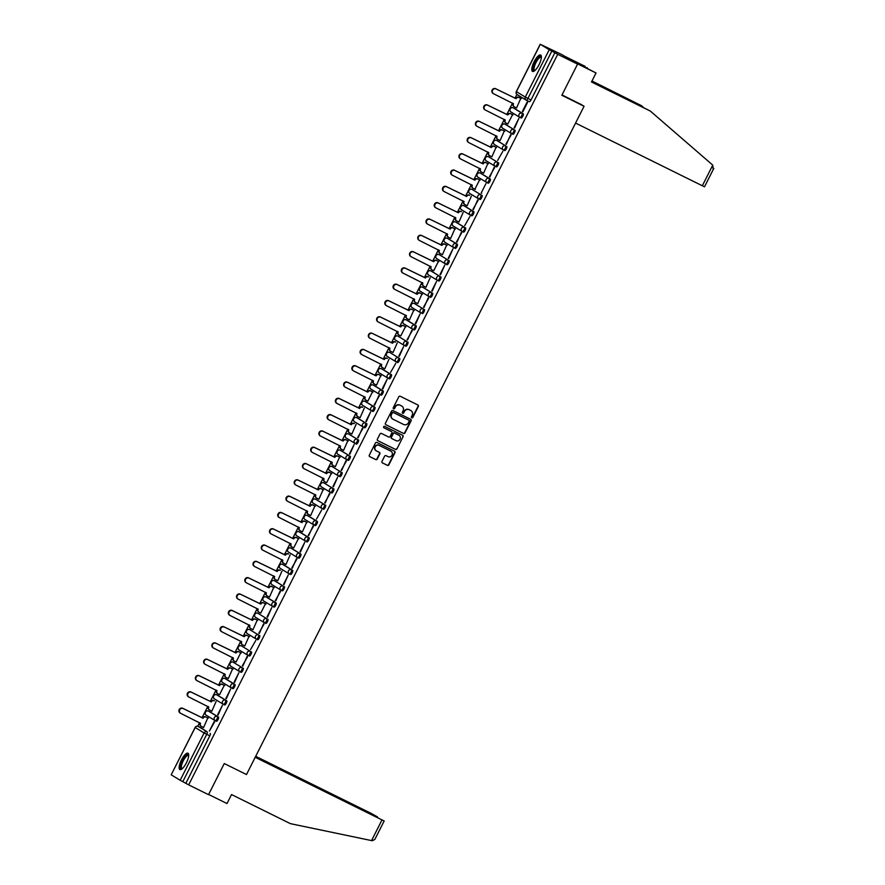 <?xml version="1.0" encoding="UTF-8"?>
<svg xmlns="http://www.w3.org/2000/svg" width="885" height="885" viewBox="0 0 885 885"><rect width="100%" height="100%" fill="white"/><g stroke="black" fill="none" stroke-linecap="round" stroke-linejoin="round"><path stroke-width="1.33" d="M411.791 417.775A0.808 0.763 121.3 0 0 412.841 417.399L418.339 406.492A1.151 1.095 121.3 0 0 417.886 404.987L400.263 396.27A1.151 1.095 121.3 0 0 398.77 396.812L393.261 407.719A0.808 0.763 121.3 0 0 393.582 408.77A0.808 0.763 121.3 0 0 394.633 408.394L395.341 406.978A3.684 3.496 121.3 0 1 400.131 405.253L401.602 405.972A3.684 3.496 121.3 0 1 403.073 410.806L402.365 412.222A0.808 0.763 121.3 0 0 402.686 413.273A0.808 0.763 121.3 0 0 403.737 412.897L404.445 411.481A3.684 3.496 121.3 0 1 409.235 409.755L410.706 410.474A3.684 3.496 121.3 0 1 412.178 415.308L411.47 416.713A0.808 0.763 121.3 0 0 411.791 417.775M411.591 417.631A0.808 0.763 121.3 0 0 412.521 417.2L418.03 406.303A1.151 1.095 121.3 0 0 417.786 404.932M393.382 408.627A0.808 0.763 121.3 0 0 394.312 408.206L395.341 406.978M402.487 413.129A0.808 0.763 121.3 0 0 403.416 412.709L404.445 411.481M215.309 720.722L216.371 721.242A2.345 0.73 -63.7 0 0 216.382 721.253A2.345 0.73 -63.7 0 0 218.064 719.505A2.345 0.73 -63.7 0 0 218.473 717.06L209.579 711.662A2.345 0.73 -63.7 0 0 209.568 711.651A2.345 0.73 -63.7 0 0 209.546 711.64M216.681 694.791A2.345 0.73 116.3 0 1 216.703 694.802A2.345 0.73 116.3 0 1 216.714 694.813L225.62 700.212A2.345 0.73 116.3 0 1 225.199 702.657A2.345 0.73 116.3 0 1 223.518 704.405L224.602 704.936A2.345 0.73 -63.7 0 0 224.624 704.947A2.345 0.73 -63.7 0 0 226.306 703.199A2.345 0.73 -63.7 0 0 226.715 700.754L217.821 695.356A2.345 0.73 -63.7 0 0 217.798 695.344A2.345 0.73 -63.7 0 0 217.776 695.333M226.051 679.049L224.956 678.507A2.345 0.73 116.3 0 1 224.956 678.507L233.85 683.906A2.345 0.73 116.3 0 1 233.441 686.351A2.345 0.73 116.3 0 1 231.759 688.099L232.832 688.63A2.345 0.73 -63.7 0 0 232.855 688.641A2.345 0.73 -63.7 0 0 234.536 686.893A2.345 0.73 -63.7 0 0 234.945 684.448L226.051 679.049A2.345 0.73 -63.7 0 0 226.04 679.038A2.345 0.73 -63.7 0 0 226.018 679.038M234.293 662.743A2.345 0.73 -63.7 0 0 234.271 662.732A2.345 0.73 -63.7 0 0 234.248 662.732L233.175 662.19A2.345 0.73 116.3 0 1 233.186 662.201L242.092 667.6A2.345 0.73 116.3 0 1 241.671 670.045A2.345 0.73 116.3 0 1 239.99 671.792A2.345 0.73 116.3 0 1 239.979 671.781A2.345 2.224 -58.7 0 1 239.038 668.706A2.345 2.224 -58.7 0 1 242.092 667.6L233.186 662.201A2.345 2.224 121.3 0 0 230.144 663.308A2.345 2.224 -58.7 0 0 231.085 666.383M242.523 646.437A2.345 0.73 -63.7 0 0 242.512 646.437A2.345 0.73 -63.7 0 0 242.49 646.426L241.406 645.895A2.345 0.73 116.3 0 1 241.406 645.895A2.345 0.73 116.3 0 1 241.428 645.895L250.322 651.305A2.345 0.73 116.3 0 1 249.913 653.75A2.345 0.73 116.3 0 1 248.231 655.486A2.345 0.73 116.3 0 1 248.209 655.486A2.345 2.224 -58.7 0 1 247.269 652.4A2.345 2.224 -58.7 0 1 250.322 651.305L241.428 645.895A2.345 2.224 121.3 0 0 238.375 647.001A2.345 2.224 -58.7 0 0 239.315 650.077M250.765 630.142A2.345 0.73 -63.7 0 0 250.743 630.131A2.345 0.73 -63.7 0 0 250.72 630.12L249.647 629.589A2.345 0.73 116.3 0 1 249.647 629.589A2.345 0.73 116.3 0 1 249.659 629.6L258.564 634.999A2.345 0.73 116.3 0 1 258.143 637.443A2.345 0.73 116.3 0 1 256.462 639.191A2.345 0.73 116.3 0 1 256.451 639.18A2.345 2.224 -58.7 0 1 255.511 636.105A2.345 2.224 -58.7 0 1 258.564 634.999L249.659 629.6A2.345 2.224 121.3 0 0 246.616 630.695A2.345 2.224 -58.7 0 0 247.557 633.771M258.995 613.836A2.345 0.73 -63.7 0 0 258.984 613.825A2.345 0.73 -63.7 0 0 258.962 613.814L257.878 613.283A2.345 0.73 116.3 0 1 257.9 613.294L266.794 618.692A2.345 0.73 116.3 0 1 266.385 621.137A2.345 0.73 116.3 0 1 264.703 622.885A2.345 0.73 116.3 0 1 264.681 622.874A2.345 2.224 -58.7 0 1 263.741 619.799A2.345 2.224 -58.7 0 1 266.794 618.692L257.9 613.294A2.345 2.224 121.3 0 0 254.847 614.389A2.345 2.224 -58.7 0 0 255.787 617.476M272.956 606.59L274.018 607.11A2.345 0.73 -63.7 0 0 274.04 607.121A2.345 0.73 -63.7 0 0 275.722 605.373A2.345 0.73 -63.7 0 0 276.131 602.928L267.237 597.53A2.345 0.73 -63.7 0 0 267.215 597.519A2.345 0.73 -63.7 0 0 267.193 597.508M275.456 581.213L275.467 581.224A2.345 0.73 -63.7 0 0 275.456 581.213A2.345 0.73 -63.7 0 0 275.434 581.202L283.266 586.08A2.345 0.73 116.3 0 1 282.857 588.525A2.345 0.73 116.3 0 1 281.176 590.273A2.345 0.73 116.3 0 1 281.153 590.262A2.345 2.224 -58.7 0 1 280.213 587.186A2.345 2.224 -58.7 0 1 283.266 586.08L274.372 580.682A2.345 0.73 116.3 0 1 274.35 580.671A2.345 0.73 116.3 0 1 274.372 580.682A2.345 2.224 121.3 0 0 271.319 581.788A2.345 2.224 -58.7 0 0 272.259 584.863M289.428 573.978L290.49 574.498A2.345 0.73 -63.7 0 0 290.512 574.509A2.345 0.73 -63.7 0 0 292.194 572.761A2.345 0.73 -63.7 0 0 292.603 570.316L283.709 564.918A2.345 0.73 -63.7 0 0 283.687 564.907A2.345 0.73 -63.7 0 0 283.665 564.907M297.67 557.672L298.721 558.203A2.345 0.73 -63.7 0 0 298.743 558.203A2.345 0.73 -63.7 0 0 300.424 556.455A2.345 0.73 -63.7 0 0 300.834 554.021L291.939 548.611A2.345 0.73 -63.7 0 0 291.928 548.6A2.345 0.73 -63.7 0 0 291.906 548.6M299.041 531.752A2.345 0.73 116.3 0 1 299.064 531.763L307.98 537.173A2.345 0.73 116.3 0 1 307.56 539.618A2.345 0.73 116.3 0 1 305.878 541.355L306.962 541.897A2.345 0.73 -63.7 0 0 306.984 541.908A2.345 0.73 -63.7 0 0 308.666 540.16A2.345 0.73 -63.7 0 0 309.075 537.715L300.181 532.305A2.345 0.73 -63.7 0 0 300.159 532.305A2.345 0.73 -63.7 0 0 300.137 532.294M305.203 519.639A2.345 2.224 -58.7 0 1 304.263 516.563A2.345 2.224 121.3 0 1 307.316 515.468L307.316 515.468A2.345 0.73 116.3 0 1 307.316 515.468L316.21 520.867A2.345 0.73 116.3 0 1 315.801 523.312A2.345 0.73 116.3 0 1 314.12 525.059L315.193 525.59A2.345 0.73 -63.7 0 0 315.215 525.601A2.345 0.73 -63.7 0 0 316.896 523.854A2.345 0.73 -63.7 0 0 317.306 521.409L308.411 516.01A2.345 0.73 -63.7 0 0 308.4 515.999A2.345 0.73 -63.7 0 0 308.378 515.988M316.653 499.704A2.345 0.73 -63.7 0 0 316.631 499.693A2.345 0.73 -63.7 0 0 316.609 499.682L315.536 499.151A2.345 0.73 116.3 0 1 315.547 499.162L324.452 504.561A2.345 0.73 116.3 0 1 324.032 507.005A2.345 0.73 116.3 0 1 322.35 508.753A2.345 0.73 116.3 0 1 322.339 508.742A2.345 2.224 -58.7 0 1 321.399 505.667A2.345 2.224 -58.7 0 1 324.452 504.561L315.547 499.162A2.345 2.224 121.3 0 0 312.505 500.268A2.345 2.224 -58.7 0 0 313.445 503.344M324.883 483.398A2.345 0.73 -63.7 0 0 324.872 483.387A2.345 0.73 -63.7 0 0 324.85 483.376L323.766 482.845A2.345 0.73 116.3 0 1 323.788 482.856L332.683 488.255A2.345 0.73 116.3 0 1 332.273 490.699A2.345 0.73 116.3 0 1 330.592 492.447A2.345 0.73 116.3 0 1 330.57 492.436A2.345 2.224 -58.7 0 1 329.629 489.361A2.345 2.224 -58.7 0 1 332.683 488.255L323.788 482.856A2.345 2.224 121.3 0 0 320.735 483.962A2.345 2.224 -58.7 0 0 321.675 487.038M333.125 467.092A2.345 0.73 -63.7 0 0 333.103 467.081A2.345 0.73 -63.7 0 0 333.081 467.07L332.008 466.539A2.345 0.73 116.3 0 1 332.019 466.55L340.924 471.948A2.345 0.73 116.3 0 1 340.504 474.393A2.345 0.73 116.3 0 1 338.822 476.141A2.345 0.73 116.3 0 1 338.811 476.13A2.345 2.224 -58.7 0 1 337.871 473.055A2.345 2.224 -58.7 0 1 340.924 471.948L332.019 466.55A2.345 2.224 121.3 0 0 328.977 467.656A2.345 2.224 -58.7 0 0 329.917 470.731M341.333 450.775L340.238 450.233A2.345 0.73 116.3 0 1 340.238 450.233A2.345 0.73 116.3 0 1 340.26 450.244L341.356 450.786A2.345 0.73 -63.7 0 0 341.333 450.775A2.345 0.73 -63.7 0 0 341.322 450.775L349.155 455.642A2.345 0.73 116.3 0 1 348.745 458.087A2.345 0.73 116.3 0 1 347.064 459.835A2.345 0.73 116.3 0 1 347.042 459.824A2.345 2.224 -58.7 0 1 346.101 456.748A2.345 2.224 -58.7 0 1 349.155 455.642L340.26 450.244A2.345 2.224 121.3 0 0 337.207 451.35A2.345 2.224 -58.7 0 0 338.147 454.425M349.575 434.48L349.597 434.48A2.345 0.73 -63.7 0 0 349.575 434.48A2.345 0.73 -63.7 0 0 349.553 434.469L357.396 439.347A2.345 0.73 116.3 0 1 356.976 441.792A2.345 0.73 116.3 0 1 355.294 443.529A2.345 0.73 116.3 0 1 355.283 443.529A2.345 2.224 -58.7 0 1 354.343 440.442A2.345 2.224 -58.7 0 1 357.396 439.347L348.491 433.938A2.345 0.73 116.3 0 1 348.48 433.927A2.345 0.73 116.3 0 1 348.491 433.938A2.345 2.224 121.3 0 0 345.449 435.044A2.345 2.224 -58.7 0 0 346.389 438.119M357.805 418.174L357.828 418.185A2.345 0.73 -63.7 0 0 357.805 418.174A2.345 0.73 -63.7 0 0 357.794 418.162L365.627 423.041A2.345 0.73 116.3 0 1 365.217 425.486A2.345 0.73 116.3 0 1 363.536 427.234A2.345 0.73 116.3 0 1 363.514 427.223A2.345 2.224 -58.7 0 1 362.573 424.147A2.345 2.224 -58.7 0 1 365.627 423.041L356.732 417.631A2.345 0.73 116.3 0 1 356.71 417.631A2.345 0.73 116.3 0 1 356.732 417.631A2.345 2.224 121.3 0 0 353.679 418.738A2.345 2.224 -58.7 0 0 354.62 421.813M371.788 410.928L372.851 411.459A2.345 0.73 -63.7 0 0 372.862 411.47A2.345 0.73 -63.7 0 0 374.543 409.722A2.345 0.73 -63.7 0 0 374.963 407.277L366.069 401.878A2.345 0.73 -63.7 0 0 366.047 401.867A2.345 0.73 -63.7 0 0 366.025 401.856M380.019 394.633L381.081 395.152A2.345 0.73 -63.7 0 0 381.103 395.164A2.345 0.73 -63.7 0 0 382.785 393.416A2.345 0.73 -63.7 0 0 383.194 390.971L374.3 385.572A2.345 0.73 -63.7 0 0 374.278 385.561A2.345 0.73 -63.7 0 0 374.266 385.55M379.322 372.906A2.345 2.224 -58.7 0 1 378.393 369.83A2.345 2.224 121.3 0 1 381.435 368.724L381.435 368.724A2.345 0.73 116.3 0 1 381.435 368.724L390.34 374.123A2.345 0.73 116.3 0 1 389.92 376.567A2.345 0.73 116.3 0 1 388.238 378.315L389.323 378.846A2.345 0.73 -63.7 0 0 389.334 378.857A2.345 0.73 -63.7 0 0 391.015 377.11A2.345 0.73 -63.7 0 0 391.435 374.665L382.541 369.266A2.345 0.73 -63.7 0 0 382.519 369.255A2.345 0.73 -63.7 0 0 382.497 369.244M390.772 352.96A2.345 0.73 -63.7 0 0 390.75 352.949A2.345 0.73 -63.7 0 0 390.739 352.949L389.654 352.407A2.345 0.73 116.3 0 1 389.677 352.418L398.571 357.817A2.345 0.73 116.3 0 1 398.161 360.261A2.345 0.73 116.3 0 1 396.48 362.009A2.345 0.73 116.3 0 1 396.458 361.998A2.345 2.224 -58.7 0 1 395.518 358.923A2.345 2.224 -58.7 0 1 398.571 357.817L389.677 352.418A2.345 2.224 121.3 0 0 386.623 353.524A2.345 2.224 -58.7 0 0 387.564 356.6M399.013 336.654A2.345 0.73 -63.7 0 0 398.991 336.643A2.345 0.73 -63.7 0 0 398.969 336.643L397.896 336.101A2.345 0.73 116.3 0 1 397.907 336.112L406.812 341.522A2.345 0.73 116.3 0 1 406.392 343.955A2.345 0.73 116.3 0 1 404.71 345.703A2.345 0.73 116.3 0 1 404.699 345.692A2.345 2.224 -58.7 0 1 403.759 342.617A2.345 2.224 -58.7 0 1 406.812 341.522L397.907 336.112A2.345 2.224 121.3 0 0 394.865 337.218A2.345 2.224 -58.7 0 0 395.794 340.294M407.222 320.348L406.126 319.806A2.345 0.73 116.3 0 1 406.126 319.806A2.345 0.73 116.3 0 1 406.149 319.806L415.043 325.215A2.345 0.73 116.3 0 1 414.634 327.66A2.345 0.73 116.3 0 1 412.952 329.397L414.025 329.939A2.345 0.73 -63.7 0 0 414.047 329.939A2.345 0.73 -63.7 0 0 415.729 328.202A2.345 0.73 -63.7 0 0 416.138 325.757L407.244 320.348A2.345 0.73 -63.7 0 0 407.222 320.348A2.345 0.73 -63.7 0 0 407.211 320.337M415.485 304.053A2.345 0.73 -63.7 0 0 415.463 304.042A2.345 0.73 -63.7 0 0 415.441 304.031L414.368 303.5A2.345 0.73 116.3 0 1 414.368 303.5A2.345 0.73 116.3 0 1 414.379 303.511L423.284 308.909A2.345 0.73 116.3 0 1 422.864 311.354A2.345 0.73 116.3 0 1 421.183 313.102A2.345 0.73 116.3 0 1 421.172 313.091A2.345 2.224 -58.7 0 1 420.231 310.015A2.345 2.224 -58.7 0 1 423.284 308.909L414.379 303.511A2.345 2.224 121.3 0 0 411.337 304.606A2.345 2.224 -58.7 0 0 412.266 307.681M423.694 287.736L422.599 287.194A2.345 0.73 116.3 0 1 422.599 287.194A2.345 0.73 116.3 0 1 422.621 287.205L423.716 287.747A2.345 0.73 -63.7 0 0 423.694 287.736A2.345 0.73 -63.7 0 0 423.683 287.725L431.515 292.603A2.345 0.73 116.3 0 1 431.106 295.048A2.345 0.73 116.3 0 1 429.424 296.796A2.345 0.73 116.3 0 1 429.402 296.785A2.345 2.224 -58.7 0 1 428.462 293.709A2.345 2.224 -58.7 0 1 431.515 292.603L422.621 287.205A2.345 2.224 121.3 0 0 419.567 288.3A2.345 2.224 -58.7 0 0 420.508 291.386M431.935 271.43L430.84 270.887A2.345 0.73 116.3 0 1 430.84 270.887A2.345 0.73 116.3 0 1 430.851 270.898L431.957 271.441A2.345 0.73 -63.7 0 0 431.935 271.43A2.345 0.73 -63.7 0 0 431.913 271.418L439.756 276.297A2.345 0.73 116.3 0 1 439.336 278.742A2.345 0.73 116.3 0 1 437.655 280.49A2.345 0.73 116.3 0 1 437.644 280.479A2.345 2.224 -58.7 0 1 436.703 277.403A2.345 2.224 -58.7 0 1 439.756 276.297L430.851 270.898A2.345 2.224 121.3 0 0 427.809 272.005A2.345 2.224 -58.7 0 0 428.738 275.08M440.188 255.134A2.345 0.73 -63.7 0 0 440.166 255.123A2.345 0.73 -63.7 0 0 440.155 255.112L439.071 254.581A2.345 0.73 116.3 0 1 439.093 254.592L447.987 259.991A2.345 0.73 116.3 0 1 447.578 262.436A2.345 0.73 116.3 0 1 445.896 264.184A2.345 0.73 116.3 0 1 445.874 264.173A2.345 2.224 -58.7 0 1 444.934 261.097A2.345 2.224 -58.7 0 1 447.987 259.991L439.093 254.592A2.345 2.224 121.3 0 0 436.04 255.699A2.345 2.224 -58.7 0 0 436.98 258.774M454.149 247.888L455.211 248.408A2.345 0.73 -63.7 0 0 455.222 248.419A2.345 0.73 -63.7 0 0 456.903 246.672A2.345 0.73 -63.7 0 0 457.324 244.227L448.43 238.828A2.345 0.73 -63.7 0 0 448.407 238.817A2.345 0.73 -63.7 0 0 448.385 238.817M455.521 221.969A2.345 0.73 116.3 0 1 455.543 221.969L464.459 227.39A2.345 0.73 116.3 0 1 464.05 229.823A2.345 0.73 116.3 0 1 462.368 231.571L463.441 232.113A2.345 0.73 -63.7 0 0 463.463 232.113A2.345 0.73 -63.7 0 0 465.145 230.377A2.345 0.73 -63.7 0 0 465.554 227.932L456.66 222.522A2.345 0.73 -63.7 0 0 456.638 222.511A2.345 0.73 -63.7 0 0 456.627 222.511M463.762 205.663A2.345 0.73 116.3 0 1 463.784 205.674L472.701 211.084A2.345 0.73 116.3 0 1 472.28 213.528A2.345 0.73 116.3 0 1 470.599 215.276L471.683 215.807A2.345 0.73 -63.7 0 0 471.694 215.818A2.345 0.73 -63.7 0 0 473.375 214.07A2.345 0.73 -63.7 0 0 473.796 211.626L464.89 206.216A2.345 0.73 -63.7 0 0 464.879 206.216A2.345 0.73 -63.7 0 0 464.857 206.205M473.132 189.921A2.345 0.73 -63.7 0 0 473.11 189.91A2.345 0.73 -63.7 0 0 473.099 189.899L472.015 189.368A2.345 0.73 116.3 0 1 472.037 189.379L480.931 194.777A2.345 0.73 116.3 0 1 480.522 197.222A2.345 0.73 116.3 0 1 478.84 198.97A2.345 0.73 116.3 0 1 478.818 198.959A2.345 2.224 -58.7 0 1 477.878 195.884A2.345 2.224 -58.7 0 1 480.931 194.777L472.037 189.379A2.345 2.224 121.3 0 0 468.984 190.474A2.345 2.224 -58.7 0 0 469.924 193.561M487.093 182.675L488.155 183.195A2.345 0.73 -63.7 0 0 488.166 183.206A2.345 0.73 -63.7 0 0 489.847 181.458A2.345 0.73 -63.7 0 0 490.268 179.013L481.363 173.615A2.345 0.73 -63.7 0 0 481.351 173.604A2.345 0.73 -63.7 0 0 481.329 173.593M489.604 157.309A2.345 0.73 -63.7 0 0 489.582 157.298A2.345 0.73 -63.7 0 0 489.571 157.287L488.487 156.756A2.345 0.73 116.3 0 1 488.509 156.767L497.403 162.165A2.345 0.73 116.3 0 1 496.994 164.61A2.345 0.73 116.3 0 1 495.312 166.358A2.345 0.73 116.3 0 1 495.29 166.347A2.345 2.224 -58.7 0 1 494.35 163.271A2.345 2.224 -58.7 0 1 497.403 162.165L488.509 156.767A2.345 2.224 121.3 0 0 485.456 157.873A2.345 2.224 -58.7 0 0 486.396 160.948M497.824 140.992L496.728 140.45A2.345 0.73 116.3 0 1 496.728 140.45A2.345 0.73 116.3 0 1 496.739 140.461L497.835 141.003A2.345 0.73 -63.7 0 0 497.824 140.992A2.345 0.73 -63.7 0 0 497.801 140.992L505.645 145.859A2.345 0.73 116.3 0 1 505.224 148.304A2.345 0.73 116.3 0 1 503.543 150.052A2.345 0.73 116.3 0 1 503.532 150.041A2.345 2.224 -58.7 0 1 502.591 146.965A2.345 2.224 -58.7 0 1 505.645 145.859L496.739 140.461A2.345 2.224 121.3 0 0 493.697 141.567A2.345 2.224 -58.7 0 0 494.626 144.642M506.054 124.685L504.959 124.143A2.345 0.73 116.3 0 1 504.981 124.154L506.076 124.697A2.345 0.73 -63.7 0 0 506.054 124.685A2.345 0.73 -63.7 0 0 506.043 124.685L513.875 129.553A2.345 0.73 116.3 0 1 513.466 131.998A2.345 0.73 116.3 0 1 511.784 133.746A2.345 0.73 116.3 0 1 511.762 133.735A2.345 2.224 -58.7 0 1 510.822 130.659A2.345 2.224 -58.7 0 1 513.875 129.553L504.981 124.154A2.345 2.224 121.3 0 0 501.928 125.261A2.345 2.224 -58.7 0 0 502.868 128.336M520.037 117.451L521.099 117.982A2.345 0.73 -63.7 0 0 521.11 117.982A2.345 0.73 -63.7 0 0 522.792 116.245A2.345 0.73 -63.7 0 0 523.212 113.8L514.307 108.39A2.345 0.73 -63.7 0 0 514.296 108.39A2.345 0.73 -63.7 0 0 514.274 108.379M539.042 64.705A9.138 2.854 -63.7 0 0 540.635 55.036A9.138 2.854 -63.7 0 0 534.131 61.729A9.138 2.854 -63.7 0 0 532.538 71.408A9.138 2.854 -63.7 0 0 539.042 64.705M186.37 762.87A9.138 2.854 -63.7 0 0 187.974 753.201A9.138 2.854 -63.7 0 0 181.469 759.894A9.138 2.854 -63.7 0 0 179.865 769.574A9.138 2.854 -63.7 0 0 186.37 762.87M381.977 461.406A1.151 1.095 121.3 0 0 382.442 462.91L387.387 465.355A1.151 1.095 121.3 0 0 388.88 464.813L394.998 452.711A1.151 1.095 121.3 0 0 394.533 451.206L376.922 442.489A1.151 1.095 121.3 0 0 375.417 443.031L369.31 455.133A1.151 1.095 121.3 0 0 369.764 456.649L375.738 459.603A1.151 1.095 121.3 0 0 377.231 459.061L379.853 453.872A1.151 1.095 121.3 0 0 379.388 452.368L376.435 450.908A3.075 2.921 121.3 0 1 375.262 446.748A3.075 2.921 121.3 0 1 379.2 445.409L390.805 451.151A3.075 2.921 121.3 0 1 391.978 455.299A3.075 2.921 121.3 0 1 388.028 456.638L386.092 455.687A1.151 1.095 121.3 0 0 384.599 456.229L381.977 461.406M540.326 44.316L516.409 91.664L525.303 97.062L549.22 49.726L540.226 44.25L561.842 54.582L577.562 64.118L561.831 95.27L584.067 106.266L246.495 774.541L224.259 763.545L208.528 794.686L188.682 784.873L557.716 54.306L551.842 51.087L527.925 98.434A2.345 0.73 116.3 0 1 526.254 100.149A2.345 0.73 116.3 0 1 526.243 100.149A2.345 2.224 121.3 0 1 526.077 100.06A2.345 2.345 0 0 0 526.254 100.149L529.352 101.686A2.345 0.73 116.3 0 1 529.33 101.675L526.276 100.16M577.562 64.118L557.716 54.306M403.505 433.451A1.151 1.095 121.3 0 0 404.998 432.909L411.116 420.806A1.151 1.095 121.3 0 0 410.651 419.302L393.04 410.585A1.151 1.095 121.3 0 0 391.535 411.127L385.417 423.229A1.151 1.095 121.3 0 0 385.882 424.745L403.184 433.263A1.151 1.095 121.3 0 0 404.688 432.721L410.795 420.618A1.151 1.095 121.3 0 0 410.551 419.247M403.051 436.759L396.945 448.861A1.151 1.095 121.3 0 1 395.44 449.403L377.829 440.697A1.151 1.095 121.3 0 1 377.364 439.181L379.986 434.004A1.151 1.095 121.3 0 1 381.479 433.462L388.626 436.991A1.151 1.095 121.3 0 0 390.119 436.449L391.856 433.019A1.151 1.095 121.3 0 0 391.391 431.504L383.957 427.831A0.808 0.763 121.3 0 1 383.647 426.747A0.808 0.763 121.3 0 1 384.687 426.393L402.598 435.254A1.151 1.095 121.3 0 1 403.051 436.759L396.945 448.861M201.304 727.946A2.345 0.73 116.3 0 1 201.326 727.957L207.145 731.84A2.345 0.73 116.3 0 1 206.725 734.307L182.808 781.654L180.186 780.282L171.192 774.817L195.198 727.536A2.345 2.224 -58.7 0 1 198.251 726.43L207.145 731.84A2.345 2.224 -58.7 0 0 204.103 732.946L195.109 727.47L171.192 774.817M516.895 94.452L514.97 98.268M512.526 103.114L506.74 114.574M504.284 119.409L498.498 130.869M496.054 135.715L490.268 147.175M487.812 152.021L482.026 163.482M479.581 168.327L473.796 179.788M471.34 184.633L465.554 196.094M463.109 200.939L457.324 212.4M454.868 217.245L449.082 228.695M446.637 233.54L440.852 245.001M438.396 249.847L432.61 261.307M430.165 266.153L424.38 277.613M421.924 282.459L416.138 293.92M413.693 298.765L407.908 310.226M405.452 315.071L399.666 326.532M397.221 331.366L391.435 342.827M388.98 347.672L383.194 359.133M380.749 363.978L374.963 375.439M372.519 380.284L366.722 391.745M364.277 396.591L358.491 408.051M356.047 412.897L350.25 424.358M347.805 429.203L342.019 440.653M339.574 445.498L333.778 456.959M331.333 461.804L325.547 473.265M323.102 478.11L317.306 489.571M314.861 494.416L309.075 505.877M306.63 510.722L300.834 522.183M298.389 527.029L292.603 538.489M290.158 543.335L284.362 554.784M281.917 559.63L276.131 571.091M273.686 575.936L267.889 587.397M265.445 592.242L259.659 603.703M257.214 608.548L251.417 620.009M248.973 624.854L243.187 636.315M240.742 641.16L234.945 652.621M232.501 657.455L226.715 668.916M224.27 673.762L218.473 685.222M216.028 690.068L210.243 701.528M207.798 706.374L202.001 717.835M199.556 722.68L197.753 726.253M188.682 784.873L182.808 781.654M549.22 49.726L551.842 51.087M520.789 98.335L516.541 107.97L514.439 106.864A2.345 2.224 121.3 0 1 513.499 103.788L493.631 93.766A2.699 2.555 121.3 0 1 492.613 90.137A2.699 2.555 121.3 0 1 496.065 88.965L516.088 98.666A2.345 2.224 121.3 0 1 519.141 97.56L521.265 98.611M522.349 111.499L522.825 111.787L527.582 102.383L527.106 102.096L522.349 111.499L522.847 111.742M514.119 127.805L514.594 128.093L518.875 118.402L514.119 127.805L514.616 128.048M507.835 123.977L512.559 114.641M507.835 123.988L506.198 123.17A2.345 2.224 121.3 0 1 505.269 120.094L485.4 110.072A2.699 2.555 121.3 0 1 484.372 106.432A2.699 2.555 121.3 0 1 487.823 105.26L507.857 114.973A2.345 2.224 121.3 0 1 510.899 113.866L513.034 114.917M505.888 144.111L511.11 134.996L510.634 134.708L506.375 144.355M504.793 131.223L502.669 130.172A2.345 2.224 121.3 0 0 499.616 131.279L479.593 121.566A2.699 2.555 121.3 0 0 476.982 126.278A2.699 2.555 121.3 0 0 477.159 126.378L497.027 136.401A2.345 2.224 121.3 0 0 497.967 139.476L500.069 140.582L504.317 130.947M502.868 151.291L497.647 160.417L502.868 151.291M491.828 156.888L496.087 147.242M489.416 176.723L494.638 167.597L494.162 167.309L489.903 176.967M483.133 172.885L483.597 173.195L487.845 163.548M483.122 172.907L481.495 172.077A2.345 2.224 121.3 0 1 480.555 169.002L460.687 158.99A2.699 2.555 121.3 0 1 459.669 155.351A2.699 2.555 121.3 0 1 463.12 154.178L483.144 163.88A2.345 2.224 121.3 0 1 486.197 162.785L488.321 163.836M481.174 193.03L485.931 183.615L481.174 193.03L481.672 193.273M474.891 189.191L479.615 179.854M472.944 209.325L478.166 200.209L477.69 199.921L473.431 209.568M443.816 191.348A2.699 2.555 -58.7 0 1 442.788 187.708A2.699 2.555 -58.7 0 1 446.239 186.536L466.262 196.249A2.345 2.224 -58.7 0 1 469.315 195.143L469.725 195.386A2.345 2.224 121.3 0 0 466.672 196.492L446.648 186.79A2.699 2.555 121.3 0 0 444.038 191.492A2.699 2.555 121.3 0 0 444.215 191.591L464.083 201.614A2.345 2.224 121.3 0 0 465.023 204.689L467.125 205.796L471.373 196.16M469.924 216.515L464.702 225.631L469.924 216.515M458.906 222.058L463.143 212.466M456.472 241.937L461.693 232.821L461.218 232.534L456.959 242.18M455.377 229.049L453.253 227.998A2.345 2.224 121.3 0 0 450.199 229.104L430.176 219.391A2.699 2.555 121.3 0 0 427.566 224.104A2.699 2.555 121.3 0 0 427.743 224.204L447.611 234.226A2.345 2.224 121.3 0 0 448.551 237.302L450.653 238.408L454.901 228.773M448.23 258.243L448.706 258.531L452.987 248.84L448.23 258.243L448.728 258.486M447.146 245.355L445.011 244.304A2.345 2.224 121.3 0 0 441.969 245.41L421.946 235.698A2.699 2.555 121.3 0 0 419.324 240.41A2.699 2.555 121.3 0 0 419.512 240.51L439.38 250.532A2.345 2.224 121.3 0 0 440.321 253.608L442.411 254.714L446.671 245.079M440 274.549L444.746 265.146L440.487 274.793M433.716 270.721L438.429 261.374M433.705 270.733L432.079 269.914A2.345 2.224 121.3 0 1 431.139 266.827L411.282 256.816A2.699 2.555 121.3 0 1 410.253 253.176A2.699 2.555 121.3 0 1 413.704 252.004L433.727 261.706A2.345 2.224 121.3 0 1 436.781 260.61L438.905 261.661M431.758 290.855L432.234 291.143L436.515 281.441L431.758 290.855L432.256 291.099M425.939 287.315L430.198 277.68M423.528 307.161L428.749 298.035L428.274 297.747L424.015 307.405M422.433 294.262L420.309 293.212A2.345 2.224 121.3 0 0 417.255 294.318L397.232 284.616A2.699 2.555 121.3 0 0 394.622 289.318A2.699 2.555 121.3 0 0 394.81 289.417L414.667 299.44A2.345 2.224 121.3 0 0 415.607 302.515L417.709 303.621L421.957 293.986M415.286 323.456L415.762 323.744L420.043 314.053L415.286 323.456L415.784 323.7M414.202 310.569L412.067 309.518A2.345 2.224 121.3 0 0 409.025 310.624L389.002 300.922A2.699 2.555 121.3 0 0 386.38 305.624A2.699 2.555 121.3 0 0 386.568 305.723L406.436 315.746A2.345 2.224 121.3 0 0 407.377 318.821L409.467 319.927L413.726 310.292M407.056 339.763L412.277 330.647L411.802 330.359L407.542 340.006M400.772 335.935L405.485 326.598M400.761 335.946L399.135 335.127A2.345 2.224 121.3 0 1 398.195 332.052L378.337 322.029A2.699 2.555 121.3 0 1 377.309 318.39A2.699 2.555 121.3 0 1 380.76 317.217L400.783 326.93A2.345 2.224 121.3 0 1 403.837 325.824L405.961 326.875M398.814 356.069L399.29 356.356L403.571 346.666L398.814 356.069L399.312 356.312M393.017 352.495L397.254 342.904M395.805 363.248L390.584 372.375L395.805 363.248M384.787 368.802L384.289 368.558L384.765 368.846L389.013 359.21M382.342 388.681L382.818 388.969L387.099 379.267L382.342 388.681L382.84 388.924M381.258 375.793L379.123 374.742A2.345 2.224 121.3 0 0 376.081 375.837L356.058 366.136A2.699 2.555 121.3 0 0 353.436 370.837A2.699 2.555 121.3 0 0 353.624 370.948L373.492 380.959A2.345 2.224 121.3 0 0 374.432 384.035L376.523 385.152L380.782 375.505M374.112 404.987L379.333 395.86L378.857 395.573L374.598 405.23M367.828 401.148L372.541 391.812M367.817 401.17L366.191 400.341A2.345 2.224 121.3 0 1 365.251 397.265L345.393 387.243A2.699 2.555 121.3 0 1 344.365 383.614A2.699 2.555 121.3 0 1 347.816 382.442L367.839 392.144A2.345 2.224 121.3 0 1 370.892 391.037L373.016 392.099M365.87 421.282L366.346 421.57L370.627 411.879L365.87 421.282L366.368 421.526M336.742 403.306A2.699 2.555 -58.7 0 1 335.714 399.666A2.699 2.555 -58.7 0 1 339.176 398.493L359.199 408.206A2.345 2.224 -58.7 0 1 362.242 407.1L362.651 407.343A2.345 2.224 121.3 0 0 359.609 408.45L339.586 398.748A2.699 2.555 121.3 0 0 336.964 403.449A2.699 2.555 121.3 0 0 337.152 403.549L357.02 413.572A2.345 2.224 121.3 0 0 357.96 416.647L360.051 417.753L364.31 408.118M357.64 437.588L362.861 428.473L362.385 428.185L358.126 437.832M351.821 434.059L356.069 424.424M349.398 453.894L349.874 454.182L354.155 444.491L349.398 453.894L349.896 454.138M348.314 441.007L346.179 439.956A2.345 2.224 121.3 0 0 343.137 441.062L323.113 431.349A2.699 2.555 121.3 0 0 320.492 436.062A2.699 2.555 121.3 0 0 320.68 436.161L340.548 446.184A2.345 2.224 121.3 0 0 341.488 449.259L343.579 450.365L347.838 440.73M341.167 470.2L346.389 461.085L345.913 460.797L341.654 470.444M340.072 457.313L337.948 456.262A2.345 2.224 121.3 0 0 334.895 457.368L314.872 447.655A2.699 2.555 121.3 0 0 312.261 452.368A2.699 2.555 121.3 0 0 312.449 452.467L332.306 462.49A2.345 2.224 121.3 0 0 333.247 465.565L335.349 466.672L339.597 457.036M332.926 486.507L333.402 486.794L337.683 477.103L332.926 486.507L333.424 486.75M326.642 482.679L331.366 473.331M326.642 482.69L325.016 481.871A2.345 2.224 121.3 0 1 324.076 478.785L304.208 468.773A2.699 2.555 121.3 0 1 303.179 465.134A2.699 2.555 121.3 0 1 306.641 463.961L326.665 473.674A2.345 2.224 121.3 0 1 329.707 472.568L331.842 473.619M324.695 502.813L329.917 493.686L329.441 493.399L325.182 503.056M318.412 498.974L318.899 499.24L323.125 489.637M318.401 498.996L316.775 498.166A2.345 2.224 121.3 0 1 315.834 495.091L295.977 485.08A2.699 2.555 121.3 0 1 294.948 481.44A2.699 2.555 121.3 0 1 298.4 480.267L318.423 489.969A2.345 2.224 121.3 0 1 321.476 488.874L323.6 489.925M321.675 509.992L316.454 519.119L321.675 509.992M310.657 515.535L314.894 505.943M308.223 535.414L313.445 526.298L312.969 526.011L308.71 535.657M307.128 522.526L305.004 521.475A2.345 2.224 121.3 0 0 301.951 522.581L281.928 512.88A2.699 2.555 121.3 0 0 279.317 517.581A2.699 2.555 121.3 0 0 279.505 517.681L299.362 527.703A2.345 2.224 121.3 0 0 300.303 530.779L302.404 531.885L306.652 522.25M299.982 551.72L300.458 552.008L304.739 542.317L299.982 551.72L300.48 551.963M293.698 547.892L298.422 538.556M293.698 547.903L292.072 547.085A2.345 2.224 121.3 0 1 291.132 544.01L271.264 533.987A2.699 2.555 121.3 0 1 270.235 530.347A2.699 2.555 121.3 0 1 273.697 529.186L293.72 538.888A2.345 2.224 121.3 0 1 296.763 537.781L298.898 538.832M291.751 568.026L296.973 558.911L296.497 558.623L292.238 568.27M262.624 550.05A2.699 2.555 -58.7 0 1 261.595 546.41A2.699 2.555 -58.7 0 1 265.046 545.237L285.07 554.939A2.345 2.224 -58.7 0 1 288.123 553.844L288.532 554.087A2.345 2.224 121.3 0 0 285.479 555.194L265.456 545.481A2.699 2.555 121.3 0 0 262.845 550.193A2.699 2.555 121.3 0 0 263.033 550.293L282.89 560.316A2.345 2.224 121.3 0 0 283.831 563.391L285.932 564.497L290.18 554.862M283.51 584.332L283.985 584.62L288.267 574.929L283.51 584.332L284.008 584.576M277.713 580.759L281.95 571.168M275.279 600.638L280.501 591.512L280.025 591.224L275.766 600.882M274.184 587.751L272.06 586.7A2.345 2.224 121.3 0 0 269.007 587.795L248.984 578.093A2.699 2.555 121.3 0 0 246.373 582.806A2.699 2.555 121.3 0 0 246.561 582.905L266.418 592.917A2.345 2.224 121.3 0 0 267.358 596.003L269.46 597.109L273.708 587.463M267.038 616.945L267.513 617.232L271.795 607.53L267.038 616.945L267.536 617.188M260.754 613.106L265.478 603.769M260.754 613.128L259.128 612.298A2.345 2.224 121.3 0 1 258.188 609.223L238.319 599.2A2.699 2.555 121.3 0 1 237.291 595.572A2.699 2.555 121.3 0 1 240.753 594.399L260.776 604.101A2.345 2.224 121.3 0 1 263.818 603.006L265.954 604.057M258.807 633.24L264.029 624.124L263.553 623.836L259.294 633.494M257.712 620.352L255.588 619.301A2.345 2.224 121.3 0 0 252.535 620.407L232.512 610.705A2.699 2.555 121.3 0 0 229.901 615.407A2.699 2.555 121.3 0 0 230.089 615.506L249.946 625.529A2.345 2.224 121.3 0 0 250.886 628.604L252.988 629.711L257.236 620.075M255.787 640.43L250.566 649.546L255.787 640.43M244.747 646.017L249.006 636.381M242.335 665.852L247.557 656.736L247.081 656.449L242.822 666.095M236.052 662.024L240.764 652.688M236.041 662.035L234.414 661.217A2.345 2.224 121.3 0 1 233.474 658.141L213.617 648.119A2.699 2.555 121.3 0 1 212.588 644.479A2.699 2.555 121.3 0 1 216.04 643.306L236.063 653.019A2.345 2.224 121.3 0 1 239.116 651.913L241.24 652.964M234.094 682.158L234.569 682.446L238.85 672.755L234.094 682.158L234.591 682.401M228.297 678.585L232.534 668.994M225.863 698.464L230.609 689.061L226.35 698.707M219.58 694.636L224.292 685.289M219.568 694.648L217.942 693.829A2.345 2.224 121.3 0 1 217.002 690.742L197.145 680.731A2.699 2.555 121.3 0 1 196.116 677.091A2.699 2.555 121.3 0 1 199.567 675.919L219.591 685.632A2.345 2.224 121.3 0 1 222.644 684.525L224.768 685.576M217.621 714.77L218.097 715.058L222.378 705.356L217.621 714.77L218.119 715.014M188.494 696.783A2.699 2.555 -58.7 0 1 187.465 693.154A2.699 2.555 -58.7 0 1 190.928 691.981L210.951 701.683A2.345 2.224 -58.7 0 1 213.993 700.577L214.402 700.832A2.345 2.224 121.3 0 0 211.36 701.927L191.337 692.225A2.699 2.555 121.3 0 0 188.726 696.926A2.699 2.555 121.3 0 0 188.903 697.037L208.772 707.049A2.345 2.224 121.3 0 0 209.712 710.124L211.803 711.241L216.062 701.595M214.612 721.95L214.137 721.662L209.391 731.076L214.612 721.95M203.594 727.503L203.096 727.249L203.572 727.536L207.82 717.901M584.067 106.266L580.438 104.065M240.012 671.803L241.074 672.323A2.345 0.73 -63.7 0 0 241.096 672.334A2.345 0.73 -63.7 0 0 242.778 670.587A2.345 0.73 -63.7 0 0 243.187 668.153M249.327 656.028L249.305 656.028A2.345 0.73 -63.7 0 0 249.327 656.028A2.345 0.73 -63.7 0 0 251.008 654.292A2.345 0.73 -63.7 0 0 251.417 651.847M257.568 639.733L257.546 639.722A2.345 0.73 -63.7 0 0 257.568 639.733A2.345 0.73 -63.7 0 0 259.25 637.985A2.345 0.73 -63.7 0 0 259.659 635.541M265.799 623.427L265.777 623.416A2.345 0.73 -63.7 0 0 265.799 623.427A2.345 0.73 -63.7 0 0 267.48 621.679A2.345 0.73 -63.7 0 0 267.889 619.234M281.198 590.284L282.249 590.804A2.345 0.73 -63.7 0 0 282.271 590.815A2.345 0.73 -63.7 0 0 283.952 589.067A2.345 0.73 -63.7 0 0 284.362 586.622M323.456 509.295L323.434 509.284A2.345 0.73 -63.7 0 0 323.456 509.295A2.345 0.73 -63.7 0 0 325.138 507.548A2.345 0.73 -63.7 0 0 325.547 505.103M331.687 492.989L331.665 492.978A2.345 0.73 -63.7 0 0 331.687 492.989A2.345 0.73 -63.7 0 0 333.368 491.241A2.345 0.73 -63.7 0 0 333.778 488.797M339.917 476.683L339.906 476.672A2.345 0.73 -63.7 0 0 339.917 476.683A2.345 0.73 -63.7 0 0 341.599 474.935A2.345 0.73 -63.7 0 0 342.019 472.49M347.075 459.846L348.137 460.366A2.345 0.73 -63.7 0 0 348.159 460.377A2.345 0.73 -63.7 0 0 349.841 458.629A2.345 0.73 -63.7 0 0 350.25 456.195M355.316 443.54L356.378 444.071A2.345 0.73 -63.7 0 0 356.389 444.071A2.345 0.73 -63.7 0 0 358.071 442.334A2.345 0.73 -63.7 0 0 358.491 439.889M363.547 427.234L364.609 427.765A2.345 0.73 -63.7 0 0 364.631 427.776A2.345 0.73 -63.7 0 0 366.313 426.028A2.345 0.73 -63.7 0 0 366.722 423.583M397.575 362.551L397.553 362.54A2.345 0.73 -63.7 0 0 397.575 362.551A2.345 0.73 -63.7 0 0 399.257 360.803A2.345 0.73 -63.7 0 0 399.666 358.359M405.806 346.245L405.795 346.234A2.345 0.73 -63.7 0 0 405.806 346.245A2.345 0.73 -63.7 0 0 407.487 344.497A2.345 0.73 -63.7 0 0 407.908 342.064M422.278 313.644L422.267 313.633A2.345 0.73 -63.7 0 0 422.278 313.644A2.345 0.73 -63.7 0 0 423.959 311.896A2.345 0.73 -63.7 0 0 424.38 309.451M430.519 297.338L430.497 297.327A2.345 0.73 -63.7 0 0 430.519 297.338A2.345 0.73 -63.7 0 0 432.201 295.59A2.345 0.73 -63.7 0 0 432.61 293.145M437.677 280.501L438.739 281.021A2.345 0.73 -63.7 0 0 438.75 281.032A2.345 0.73 -63.7 0 0 440.431 279.284A2.345 0.73 -63.7 0 0 440.852 276.839M445.907 264.195L446.969 264.715A2.345 0.73 -63.7 0 0 446.991 264.726A2.345 0.73 -63.7 0 0 448.673 262.978A2.345 0.73 -63.7 0 0 449.082 260.533M479.935 199.512L479.913 199.501A2.345 0.73 -63.7 0 0 479.935 199.512A2.345 0.73 -63.7 0 0 481.617 197.764A2.345 0.73 -63.7 0 0 482.026 195.32M496.408 166.9L496.385 166.889A2.345 0.73 -63.7 0 0 496.408 166.9A2.345 0.73 -63.7 0 0 498.089 165.152A2.345 0.73 -63.7 0 0 498.498 162.707M504.638 150.594L504.627 150.583A2.345 0.73 -63.7 0 0 504.638 150.594A2.345 0.73 -63.7 0 0 506.32 148.846A2.345 0.73 -63.7 0 0 506.74 146.401M512.88 134.288L512.857 134.277A2.345 0.73 -63.7 0 0 512.88 134.288A2.345 0.73 -63.7 0 0 514.561 132.54A2.345 0.73 -63.7 0 0 514.97 130.106M198.24 726.43L201.326 727.957A2.345 0.73 116.3 0 1 201.349 727.968L198.251 726.43A2.345 0.73 116.3 0 1 198.24 726.43A2.345 0.73 116.3 0 1 198.251 726.43A2.345 2.345 0 0 0 195.109 727.47M185.894 783.181L209.811 735.833A2.345 0.73 -63.7 0 0 210.243 733.366M554.928 52.613L531.022 99.961A2.345 0.73 116.3 0 1 529.352 101.686M404.135 411.293A3.684 3.496 121.3 0 1 408.925 409.556L410.397 410.286M395.031 406.79A3.684 3.496 121.3 0 1 399.821 405.053L401.292 405.784M385.672 424.601L403.184 433.263M409.169 421.26A0.808 0.763 121.3 0 0 408.848 420.198L393.382 412.554A0.808 0.763 121.3 0 0 392.343 412.93L391.59 414.423A3.684 3.496 121.3 0 0 393.062 419.247L403.637 424.479A3.684 3.496 121.3 0 0 408.427 422.742L409.169 421.26M392.652 419.014A3.684 3.496 121.3 0 1 391.27 414.224L392.022 412.742A0.808 0.763 121.3 0 1 393.073 412.366L408.538 420.01M377.607 440.553L395.13 449.215A1.151 1.095 121.3 0 0 396.624 448.673M391.236 431.404A1.151 1.095 121.3 0 0 391.081 431.316L383.78 427.709M396.037 440.664A3.075 2.921 121.3 0 0 399.987 439.325A3.075 2.921 121.3 0 0 398.814 435.177L394.721 433.152A1.151 1.095 121.3 0 0 393.228 433.694L391.491 437.135A1.151 1.095 121.3 0 0 391.955 438.639L396.037 440.664M391.801 438.551L391.635 438.451A1.151 1.095 121.3 0 1 391.181 436.936L392.918 433.506A1.151 1.095 121.3 0 1 394.411 432.964L398.493 434.977M402.741 436.57A1.151 1.095 121.3 0 0 402.498 435.199M376.07 450.686A3.075 2.921 121.3 0 1 374.941 446.56A3.075 2.921 121.3 0 1 378.891 445.221L390.484 450.963M369.554 456.505L375.428 459.403A1.151 1.095 121.3 0 0 376.922 458.861L379.532 453.684A1.151 1.095 121.3 0 0 379.289 452.312M382.231 462.778L387.077 465.167A1.151 1.095 121.3 0 0 388.57 464.625L394.688 452.523A1.151 1.095 121.3 0 0 394.433 451.151M514.03 106.62A2.345 2.224 -58.7 0 1 513.09 103.545L513.156 103.423M493.233 93.522A2.699 2.555 -58.7 0 1 492.204 89.883A2.699 2.555 -58.7 0 1 495.655 88.71L515.678 98.423A2.345 2.224 -58.7 0 1 518.732 97.317L519.141 97.56M521.287 98.578L518.732 97.317M505.8 122.915A2.345 2.224 -58.7 0 1 504.859 119.84L504.915 119.729M484.991 109.828A2.699 2.555 -58.7 0 1 483.962 106.189A2.699 2.555 -58.7 0 1 487.425 105.016L507.448 114.718A2.345 2.224 -58.7 0 1 510.49 113.623L510.899 113.866M513.046 114.884L510.49 113.623M497.558 139.222A2.345 2.224 -58.7 0 1 496.618 136.146L496.684 136.024M476.761 126.124A2.699 2.555 -58.7 0 1 475.732 122.495A2.699 2.555 -58.7 0 1 479.183 121.322L499.206 131.024A2.345 2.224 -58.7 0 1 502.26 129.918L502.669 130.172M504.815 131.19L502.26 129.918M713.808 168.393L704.526 186.779L702.325 185.761L712.757 165.13L713.166 169.267M591.578 81.796L650.331 111.067L591.49 81.973L596.036 72.979L575.095 62.625L564.309 56.076L585.25 66.43L576.246 62.238L582.308 65.921L596.036 72.979M712.757 165.13L650.331 111.067M586.788 68.2L587.109 67.559M591.988 81L641.404 105.647L591.899 81.166M643.539 107.494L641.404 105.647M575.571 123.081L702.325 185.761M561.997 94.938L581.6 104.762M255.212 757.283L384.167 820.981L255.411 756.896M384.167 820.981L374.875 839.356L372.331 840.75L290.38 823.647L231.538 794.553L227.002 803.547L208.639 794.464M375.362 816.213L377.508 816.921L371.191 813.415L255.71 756.31M375.461 816.014L255.511 756.697M534.662 70.723A7.91 2.478 116.3 0 1 533.821 70.667A7.91 2.478 116.3 0 1 535.259 62.326A7.91 2.478 116.3 0 1 540.945 56.563A7.91 2.478 116.3 0 1 541.377 57.138M541.366 57.481A7.323 2.29 -63.7 0 0 541.189 57.326A7.323 2.29 -63.7 0 0 541.133 57.304A7.323 2.29 -63.7 0 0 535.879 62.758A7.323 2.29 -63.7 0 0 534.584 70.391A7.323 2.29 -63.7 0 0 534.64 70.424A7.323 2.29 -63.7 0 0 534.927 70.501M541.023 55.379A9.082 2.843 -63.7 0 0 534.839 62.359A9.082 2.843 -63.7 0 0 533.058 71.508M181.989 768.888A7.91 2.478 116.3 0 1 181.148 768.833A7.91 2.478 116.3 0 1 182.598 760.492A7.91 2.478 116.3 0 1 188.284 754.728A7.91 2.478 116.3 0 1 188.704 755.303M188.693 755.646A7.323 2.29 -63.7 0 0 188.516 755.491A7.323 2.29 -63.7 0 0 188.461 755.469A7.323 2.29 -63.7 0 0 183.206 760.923A7.323 2.29 -63.7 0 0 181.912 768.556A7.323 2.29 -63.7 0 0 181.967 768.589A7.323 2.29 -63.7 0 0 182.255 768.667M188.361 753.544A9.082 2.843 -63.7 0 0 182.166 760.525A9.082 2.843 -63.7 0 0 180.385 769.673M489.328 155.528A2.345 2.224 -58.7 0 1 488.387 152.452L488.443 152.331M496.562 147.53L494.427 146.479A2.345 2.224 121.3 0 0 491.385 147.585L471.351 137.872A2.699 2.555 121.3 0 0 468.74 142.585A2.699 2.555 121.3 0 0 468.928 142.684L488.797 152.696A2.345 2.224 121.3 0 0 489.737 155.782L491.861 156.833M468.519 142.43A2.699 2.555 -58.7 0 1 467.49 138.801A2.699 2.555 -58.7 0 1 470.953 137.629L490.976 147.33A2.345 2.224 -58.7 0 1 494.018 146.224L494.427 146.479M496.573 147.496L494.018 146.224M481.086 171.834A2.345 2.224 -58.7 0 1 480.146 168.758L480.212 168.637M460.288 158.736A2.699 2.555 -58.7 0 1 459.26 155.096A2.699 2.555 -58.7 0 1 462.711 153.935L482.734 163.636A2.345 2.224 -58.7 0 1 485.788 162.53L486.197 162.785M488.343 163.791L485.788 162.53M472.856 188.14A2.345 2.224 -58.7 0 1 471.915 185.065L471.97 184.943M480.09 180.142L477.955 179.08A2.345 2.224 121.3 0 0 474.913 180.186L454.89 170.484A2.699 2.555 121.3 0 0 452.268 175.186A2.699 2.555 121.3 0 0 452.456 175.285L472.324 185.308A2.345 2.224 121.3 0 0 473.265 188.383L475.389 189.434M452.047 175.042A2.699 2.555 -58.7 0 1 451.018 171.402A2.699 2.555 -58.7 0 1 454.481 170.23L474.504 179.943A2.345 2.224 -58.7 0 1 477.546 178.836L477.955 179.08M480.101 180.097L477.546 178.836M464.614 204.446A2.345 2.224 -58.7 0 1 463.674 201.371L463.74 201.249M456.383 220.752A2.345 2.224 -58.7 0 1 455.443 217.666L455.498 217.555M435.575 207.654A2.699 2.555 -58.7 0 1 434.546 204.015A2.699 2.555 -58.7 0 1 438.009 202.842L458.032 212.555A2.345 2.224 -58.7 0 1 461.074 211.449L461.483 211.692A2.345 2.224 121.3 0 0 458.441 212.798L438.418 203.096A2.699 2.555 121.3 0 0 435.796 207.798A2.699 2.555 121.3 0 0 435.984 207.898L455.852 217.92A2.345 2.224 121.3 0 0 456.793 220.996L458.917 222.046M448.142 237.047A2.345 2.224 -58.7 0 1 447.202 233.972L447.268 233.85M427.344 223.96A2.699 2.555 -58.7 0 1 426.316 220.321A2.699 2.555 -58.7 0 1 429.767 219.148L449.79 228.85A2.345 2.224 -58.7 0 1 452.843 227.755L453.253 227.998M455.399 229.016L452.843 227.755M439.911 253.353A2.345 2.224 -58.7 0 1 438.971 250.278L439.026 250.156M419.103 240.255A2.699 2.555 -58.7 0 1 418.074 236.627A2.699 2.555 -58.7 0 1 421.537 235.454L441.56 245.156A2.345 2.224 -58.7 0 1 444.602 244.05L445.011 244.304M447.157 245.322L444.602 244.05M431.67 269.659A2.345 2.224 -58.7 0 1 430.729 266.584L430.796 266.462M410.872 256.561A2.699 2.555 -58.7 0 1 409.844 252.933A2.699 2.555 -58.7 0 1 413.295 251.76L433.318 261.462A2.345 2.224 -58.7 0 1 436.371 260.356L436.781 260.61M438.927 261.617L436.371 260.356M423.439 285.966A2.345 2.224 -58.7 0 1 422.499 282.89L422.554 282.769M402.631 272.868A2.699 2.555 -58.7 0 1 401.602 269.228A2.699 2.555 -58.7 0 1 405.065 268.055L425.088 277.768A2.345 2.224 -58.7 0 1 428.13 276.662L428.539 276.916A2.345 2.224 121.3 0 0 425.497 278.012L405.474 268.31A2.699 2.555 121.3 0 0 402.852 273.011A2.699 2.555 121.3 0 0 403.04 273.122L422.908 283.134A2.345 2.224 121.3 0 0 423.849 286.209L425.973 287.26M415.198 302.272A2.345 2.224 -58.7 0 1 414.257 299.196L414.324 299.075M394.4 289.174A2.699 2.555 -58.7 0 1 393.371 285.534A2.699 2.555 -58.7 0 1 396.823 284.362L416.846 294.074A2.345 2.224 -58.7 0 1 419.899 292.968L420.309 293.212M422.455 294.229L419.899 292.968M406.967 318.578A2.345 2.224 -58.7 0 1 406.027 315.502L406.082 315.381M386.159 305.48A2.699 2.555 -58.7 0 1 385.13 301.84A2.699 2.555 -58.7 0 1 388.592 300.668L408.616 310.381A2.345 2.224 -58.7 0 1 411.658 309.274L412.067 309.518M414.213 310.535L411.658 309.274M398.726 334.884A2.345 2.224 -58.7 0 1 397.785 331.798L397.852 331.687M377.928 321.786A2.699 2.555 -58.7 0 1 376.899 318.146A2.699 2.555 -58.7 0 1 380.351 316.974L400.374 326.676A2.345 2.224 -58.7 0 1 403.427 325.58L403.837 325.824M405.983 326.842L403.427 325.58M390.495 351.179A2.345 2.224 -58.7 0 1 389.555 348.104L389.61 347.982M369.687 338.081A2.699 2.555 -58.7 0 1 368.658 334.453A2.699 2.555 -58.7 0 1 372.12 333.28L392.144 342.982A2.345 2.224 -58.7 0 1 395.186 341.887L395.595 342.13A2.345 2.224 121.3 0 0 392.553 343.236L372.53 333.523A2.699 2.555 121.3 0 0 369.908 338.236A2.699 2.555 121.3 0 0 370.096 338.335L389.964 348.358A2.345 2.224 121.3 0 0 390.904 351.433L393.028 352.484M382.254 367.485A2.345 2.224 -58.7 0 1 381.313 364.41L381.38 364.288M361.456 354.387A2.699 2.555 -58.7 0 1 360.427 350.759A2.699 2.555 -58.7 0 1 363.879 349.586L383.902 359.288A2.345 2.224 -58.7 0 1 386.955 358.182L387.365 358.436A2.345 2.224 121.3 0 0 384.311 359.542L364.288 349.829A2.699 2.555 121.3 0 0 361.677 354.542A2.699 2.555 121.3 0 0 361.865 354.642L381.723 364.664A2.345 2.224 121.3 0 0 382.663 367.74L384.787 368.791M374.023 383.791A2.345 2.224 -58.7 0 1 373.083 380.716L373.138 380.594M353.215 370.693A2.699 2.555 -58.7 0 1 352.186 367.065A2.699 2.555 -58.7 0 1 355.648 365.892L375.671 375.594A2.345 2.224 -58.7 0 1 378.714 374.488L379.123 374.742M381.269 375.749L378.714 374.488M365.782 400.097A2.345 2.224 -58.7 0 1 364.841 397.022L364.908 396.9M344.984 386.999A2.699 2.555 -58.7 0 1 343.955 383.36A2.699 2.555 -58.7 0 1 347.407 382.187L367.43 391.9A2.345 2.224 -58.7 0 1 370.483 390.794L370.892 391.037M373.039 392.055L370.483 390.794M357.551 416.404A2.345 2.224 -58.7 0 1 356.611 413.328L356.666 413.206M349.309 432.71A2.345 2.224 -58.7 0 1 348.369 429.623L348.436 429.513M328.512 419.612A2.699 2.555 -58.7 0 1 327.483 415.972A2.699 2.555 -58.7 0 1 330.935 414.799L350.958 424.512A2.345 2.224 -58.7 0 1 354.011 423.406L354.42 423.649A2.345 2.224 121.3 0 0 351.367 424.756L331.344 415.054A2.699 2.555 121.3 0 0 328.733 419.755A2.699 2.555 121.3 0 0 328.921 419.855L348.778 429.878A2.345 2.224 121.3 0 0 349.719 432.953L351.843 434.004M341.079 449.005A2.345 2.224 -58.7 0 1 340.139 445.929L340.194 445.808M320.27 435.918A2.699 2.555 -58.7 0 1 319.242 432.278A2.699 2.555 -58.7 0 1 322.704 431.106L342.727 440.807A2.345 2.224 -58.7 0 1 345.769 439.712L346.179 439.956M348.325 440.973L345.769 439.712M332.837 465.311A2.345 2.224 -58.7 0 1 331.897 462.235L331.963 462.114M312.04 452.213A2.699 2.555 -58.7 0 1 311.011 448.584A2.699 2.555 -58.7 0 1 314.463 447.412L334.486 457.114A2.345 2.224 -58.7 0 1 337.539 456.007L337.948 456.262M340.094 457.279L337.539 456.007M324.607 481.617A2.345 2.224 -58.7 0 1 323.667 478.542L323.722 478.42M303.798 468.519A2.699 2.555 -58.7 0 1 302.77 464.89A2.699 2.555 -58.7 0 1 306.232 463.718L326.255 473.42A2.345 2.224 -58.7 0 1 329.297 472.313L329.707 472.568M331.853 473.575L329.297 472.313M316.365 497.923A2.345 2.224 -58.7 0 1 315.425 494.848L315.491 494.726M295.568 484.825A2.699 2.555 -58.7 0 1 294.539 481.186A2.699 2.555 -58.7 0 1 297.991 480.024L318.014 489.726A2.345 2.224 -58.7 0 1 321.067 488.62L321.476 488.874M323.622 489.881L321.067 488.62M308.135 514.229A2.345 2.224 -58.7 0 1 307.195 511.154L307.25 511.032M315.37 506.231L313.235 505.169A2.345 2.224 121.3 0 0 310.192 506.275L290.169 496.573A2.699 2.555 121.3 0 0 287.548 501.275A2.699 2.555 121.3 0 0 287.736 501.375L307.604 511.397A2.345 2.224 121.3 0 0 308.544 514.473L310.668 515.524M287.326 501.131A2.699 2.555 -58.7 0 1 286.298 497.492A2.699 2.555 -58.7 0 1 289.76 496.319L309.783 506.032A2.345 2.224 -58.7 0 1 312.825 504.926L313.235 505.169M315.381 506.187L312.825 504.926M299.893 530.535A2.345 2.224 -58.7 0 1 298.953 527.46L299.019 527.338M279.096 517.437A2.699 2.555 -58.7 0 1 278.067 513.798A2.699 2.555 -58.7 0 1 281.518 512.625L301.542 522.338A2.345 2.224 -58.7 0 1 304.595 521.232L305.004 521.475M307.15 522.493L304.595 521.232M291.663 546.841A2.345 2.224 -58.7 0 1 290.723 543.755L290.778 543.644M270.854 533.744A2.699 2.555 -58.7 0 1 269.825 530.104A2.699 2.555 -58.7 0 1 273.288 528.931L293.311 538.633A2.345 2.224 -58.7 0 1 296.353 537.538L296.763 537.781M298.909 538.799L296.353 537.538M283.421 563.137A2.345 2.224 -58.7 0 1 282.481 560.061L282.547 559.939M275.191 579.443A2.345 2.224 -58.7 0 1 274.25 576.367L274.306 576.246M254.382 566.345A2.699 2.555 -58.7 0 1 253.353 562.716A2.699 2.555 -58.7 0 1 256.816 561.544L276.839 571.245A2.345 2.224 -58.7 0 1 279.881 570.139L280.291 570.394A2.345 2.224 121.3 0 0 277.248 571.5L257.225 561.787A2.699 2.555 121.3 0 0 254.603 566.5A2.699 2.555 121.3 0 0 254.791 566.599L274.66 576.622A2.345 2.224 121.3 0 0 275.6 579.697L277.724 580.748M266.949 595.749A2.345 2.224 -58.7 0 1 266.009 592.673L266.075 592.552M246.152 582.651A2.699 2.555 -58.7 0 1 245.123 579.022A2.699 2.555 -58.7 0 1 248.574 577.85L268.598 587.552A2.345 2.224 -58.7 0 1 271.651 586.445L272.06 586.7M274.206 587.706L271.651 586.445M258.719 612.055A2.345 2.224 -58.7 0 1 257.778 608.98L257.834 608.858M237.91 598.957A2.699 2.555 -58.7 0 1 236.881 595.317A2.699 2.555 -58.7 0 1 240.344 594.145L260.367 603.858A2.345 2.224 -58.7 0 1 263.409 602.751L263.818 603.006M265.965 604.012L263.409 602.751M250.477 628.361A2.345 2.224 -58.7 0 1 249.537 625.286L249.603 625.164M229.68 615.263A2.699 2.555 -58.7 0 1 228.651 611.623A2.699 2.555 -58.7 0 1 232.102 610.451L252.125 620.164A2.345 2.224 -58.7 0 1 255.179 619.058L255.588 619.301M257.734 620.319L255.179 619.058M242.247 644.667A2.345 2.224 -58.7 0 1 241.306 641.592L241.362 641.47M249.482 636.658L247.346 635.607A2.345 2.224 121.3 0 0 244.304 636.713L224.281 627.011A2.699 2.555 121.3 0 0 221.67 631.713A2.699 2.555 121.3 0 0 221.847 631.813L241.716 641.835A2.345 2.224 121.3 0 0 242.656 644.911L244.78 645.961M221.438 631.569A2.699 2.555 -58.7 0 1 220.409 627.93A2.699 2.555 -58.7 0 1 223.872 626.757L243.895 636.47A2.345 2.224 -58.7 0 1 246.937 635.364L247.346 635.607M249.493 636.625L246.937 635.364M234.005 660.962A2.345 2.224 -58.7 0 1 233.065 657.887L233.131 657.776M213.208 647.875A2.699 2.555 -58.7 0 1 212.179 644.236A2.699 2.555 -58.7 0 1 215.63 643.063L235.653 652.765A2.345 2.224 -58.7 0 1 238.707 651.67L239.116 651.913M241.262 652.931L238.707 651.67M225.775 677.268A2.345 2.224 -58.7 0 1 224.834 674.193L224.89 674.071M233.009 669.27L230.874 668.219A2.345 2.224 121.3 0 0 227.832 669.325L207.809 659.613A2.699 2.555 121.3 0 0 204.346 660.785A2.699 2.555 121.3 0 0 205.375 664.425L225.244 674.447A2.345 2.224 121.3 0 0 226.184 677.523L228.308 678.574M204.966 664.17A2.699 2.555 -58.7 0 1 203.937 660.542A2.699 2.555 -58.7 0 1 207.4 659.369L227.423 669.071A2.345 2.224 -58.7 0 1 230.465 667.965L230.874 668.219M233.02 669.237L230.465 667.965M217.533 693.575A2.345 2.224 -58.7 0 1 216.593 690.499L216.659 690.377M196.736 680.476A2.699 2.555 -58.7 0 1 195.707 676.848A2.699 2.555 -58.7 0 1 199.158 675.675L219.181 685.377A2.345 2.224 -58.7 0 1 222.235 684.271L222.644 684.525M224.79 685.543L222.235 684.271M209.302 709.881A2.345 2.224 -58.7 0 1 208.362 706.805L208.417 706.684M201.061 726.187A2.345 2.224 -58.7 0 1 200.121 723.111L200.187 722.99M208.296 718.189L206.172 717.127A2.345 2.224 121.3 0 0 203.119 718.233L183.095 708.531A2.699 2.555 121.3 0 0 180.485 713.233A2.699 2.555 121.3 0 0 180.673 713.332L200.53 723.355A2.345 2.224 121.3 0 0 201.47 726.43L203.594 727.481M180.263 713.089A2.699 2.555 -58.7 0 1 179.235 709.449A2.699 2.555 -58.7 0 1 182.686 708.277L202.709 717.989A2.345 2.224 -58.7 0 1 205.762 716.883L206.172 717.127M208.318 718.144L205.762 716.883M206.371 715.301A2.345 2.224 -58.7 0 1 205.431 712.226A2.345 2.224 121.3 0 1 208.484 711.12L208.484 711.12A2.345 0.73 116.3 0 1 208.484 711.12L217.378 716.518A2.345 0.73 116.3 0 1 216.969 718.963A2.345 0.73 116.3 0 1 215.287 720.711A2.345 0.73 116.3 0 1 215.265 720.7A2.345 2.224 -58.7 0 1 214.336 717.624A2.345 2.224 -58.7 0 1 217.378 716.518L218.473 717.06M224.624 704.947L223.518 704.405A2.345 0.73 116.3 0 1 223.507 704.394A2.345 2.224 -58.7 0 1 223.341 704.305L214.447 698.907A2.345 2.345 0 0 1 213.606 695.776A2.345 2.345 0 0 1 216.703 694.802L216.714 694.813A2.345 2.224 121.3 0 0 213.672 695.92A2.345 2.224 -58.7 0 0 214.612 698.995M233.153 662.179A2.345 0.73 116.3 0 1 233.175 662.19A2.345 2.345 0 0 0 230.078 663.164A2.345 2.345 0 0 0 230.919 666.294L239.813 671.693A2.345 2.345 0 0 0 239.99 671.792L241.096 672.334M257.856 613.272A2.345 0.73 116.3 0 1 257.878 613.283A2.345 2.345 0 0 0 254.791 614.256A2.345 2.345 0 0 0 255.632 617.387L264.526 622.786A2.345 2.345 0 0 0 264.703 622.885M264.029 601.169A2.345 2.224 -58.7 0 1 263.088 598.094A2.345 2.224 121.3 0 1 266.131 596.988L266.131 596.988A2.345 0.73 116.3 0 1 266.12 596.977A2.345 0.73 116.3 0 1 266.131 596.988L275.036 602.386A2.345 0.73 116.3 0 1 274.615 604.831A2.345 0.73 116.3 0 1 272.934 606.579A2.345 0.73 116.3 0 1 272.923 606.568A2.345 2.224 -58.7 0 1 271.983 603.493A2.345 2.224 -58.7 0 1 275.036 602.386L276.131 602.928M280.501 568.557A2.345 2.224 -58.7 0 1 279.56 565.482A2.345 2.224 121.3 0 1 282.603 564.376L282.603 564.376A2.345 0.73 116.3 0 1 282.603 564.376L291.508 569.774A2.345 0.73 116.3 0 1 291.088 572.219A2.345 0.73 116.3 0 1 289.406 573.967A2.345 0.73 116.3 0 1 289.395 573.956A2.345 2.224 -58.7 0 1 288.455 570.88A2.345 2.224 -58.7 0 1 291.508 569.774L292.603 570.316M290.8 548.058A2.345 0.73 116.3 0 1 290.822 548.058A2.345 0.73 116.3 0 1 290.844 548.069L299.738 553.479A2.345 0.73 116.3 0 1 299.329 555.913A2.345 0.73 116.3 0 1 297.648 557.661A2.345 0.73 116.3 0 1 297.625 557.65A2.345 2.224 -58.7 0 1 296.685 554.574A2.345 2.224 -58.7 0 1 299.738 553.479L300.834 554.021M298.743 558.203L297.648 557.661A2.345 2.345 0 0 1 297.471 557.572L288.576 552.163A2.345 2.345 0 0 1 287.736 549.032A2.345 2.345 0 0 1 290.822 548.058L290.844 548.069A2.345 2.224 121.3 0 0 287.791 549.176A2.345 2.224 -58.7 0 0 288.731 552.251M306.984 541.908L305.878 541.355A2.345 0.73 116.3 0 1 305.867 541.355A2.345 2.224 -58.7 0 1 305.701 541.266L296.807 535.856A2.345 2.345 0 0 1 295.966 532.726A2.345 2.345 0 0 1 299.064 531.763L299.075 531.763A2.345 0.73 116.3 0 1 299.075 531.763A2.345 2.224 121.3 0 0 296.033 532.87A2.345 2.224 -58.7 0 0 296.973 535.945M315.514 499.14A2.345 0.73 116.3 0 1 315.536 499.151A2.345 2.345 0 0 0 312.438 500.125A2.345 2.345 0 0 0 313.279 503.255L322.173 508.654A2.345 2.345 0 0 0 322.35 508.753M331.986 466.528A2.345 0.73 116.3 0 1 332.008 466.539A2.345 2.345 0 0 0 328.91 467.512A2.345 2.345 0 0 0 329.751 470.643L338.645 476.041A2.345 2.345 0 0 0 338.822 476.141M366.069 401.878L364.963 401.336A2.345 0.73 116.3 0 1 364.963 401.336L373.868 406.735A2.345 0.73 116.3 0 1 373.448 409.18A2.345 0.73 116.3 0 1 371.766 410.928A2.345 0.73 116.3 0 1 371.755 410.917A2.345 2.224 -58.7 0 1 370.815 407.841A2.345 2.224 -58.7 0 1 373.868 406.735L374.963 407.277M371.092 389.212A2.345 2.224 -58.7 0 1 370.151 386.137A2.345 2.224 121.3 0 1 373.204 385.03L373.204 385.03A2.345 0.73 116.3 0 1 373.204 385.03L382.099 390.429A2.345 0.73 116.3 0 1 381.689 392.874A2.345 0.73 116.3 0 1 380.008 394.622A2.345 0.73 116.3 0 1 379.986 394.61A2.345 2.224 -58.7 0 1 379.045 391.535A2.345 2.224 -58.7 0 1 382.099 390.429L383.194 390.971M389.632 352.396A2.345 0.73 116.3 0 1 389.654 352.407A2.345 2.345 0 0 0 386.568 353.38A2.345 2.345 0 0 0 387.409 356.511L396.303 361.91A2.345 2.345 0 0 0 396.48 362.009M397.874 336.09A2.345 0.73 116.3 0 1 397.896 336.101A2.345 2.345 0 0 0 394.798 337.074A2.345 2.345 0 0 0 395.639 340.205L404.534 345.604A2.345 2.345 0 0 0 404.71 345.703M407.244 320.348L406.149 319.806A2.345 2.224 121.3 0 0 403.095 320.912A2.345 2.224 -58.7 0 0 404.036 323.987M439.048 254.57A2.345 0.73 116.3 0 1 439.071 254.581A2.345 2.345 0 0 0 435.984 255.555A2.345 2.345 0 0 0 436.825 258.685L445.719 264.084A2.345 2.345 0 0 0 445.896 264.184L446.991 264.726M445.21 242.468A2.345 2.224 -58.7 0 1 444.281 239.392A2.345 2.224 121.3 0 1 447.323 238.286L447.323 238.286A2.345 0.73 116.3 0 1 447.323 238.286L456.229 243.685A2.345 0.73 116.3 0 1 455.808 246.13A2.345 0.73 116.3 0 1 454.127 247.877A2.345 0.73 116.3 0 1 454.116 247.866A2.345 2.224 -58.7 0 1 453.175 244.791A2.345 2.224 -58.7 0 1 456.229 243.685L457.324 244.227M463.463 232.113L462.368 231.571A2.345 0.73 116.3 0 1 462.346 231.56A2.345 2.224 -58.7 0 1 462.191 231.483L453.286 226.073A2.345 2.345 0 0 1 452.456 222.943A2.345 2.345 0 0 1 455.543 221.969L455.565 221.98A2.345 0.73 116.3 0 1 455.565 221.98A2.345 2.224 121.3 0 0 452.512 223.086A2.345 2.224 -58.7 0 0 453.452 226.162M471.694 215.818L470.599 215.276A2.345 0.73 116.3 0 1 470.588 215.265A2.345 2.224 -58.7 0 1 470.422 215.177L461.527 209.767A2.345 2.345 0 0 1 460.687 206.636A2.345 2.345 0 0 1 463.784 205.674L463.795 205.674A2.345 0.73 116.3 0 1 463.795 205.674A2.345 2.224 121.3 0 0 460.753 206.78A2.345 2.224 -58.7 0 0 461.682 209.856M471.993 189.357A2.345 0.73 116.3 0 1 472.015 189.368A2.345 2.345 0 0 0 468.928 190.341A2.345 2.345 0 0 0 469.758 193.472L478.663 198.871A2.345 2.345 0 0 0 478.84 198.97M480.234 173.051A2.345 0.73 116.3 0 1 480.256 173.062A2.345 0.73 116.3 0 1 480.267 173.073L489.173 178.471A2.345 0.73 116.3 0 1 488.752 180.916A2.345 0.73 116.3 0 1 487.071 182.664A2.345 0.73 116.3 0 1 487.06 182.653A2.345 2.224 -58.7 0 1 486.119 179.578A2.345 2.224 -58.7 0 1 489.173 178.471L490.268 179.013M481.363 173.615L480.267 173.073A2.345 2.224 121.3 0 0 477.225 174.179A2.345 2.224 -58.7 0 0 478.154 177.254M511.099 112.03A2.345 2.224 -58.7 0 1 510.169 108.955A2.345 2.224 121.3 0 1 513.212 107.848L513.212 107.848A2.345 0.73 116.3 0 1 513.212 107.848L522.117 113.258A2.345 0.73 116.3 0 1 521.696 115.703A2.345 0.73 116.3 0 1 520.015 117.439A2.345 0.73 116.3 0 1 520.004 117.439A2.345 2.224 -58.7 0 1 519.064 114.353A2.345 2.224 -58.7 0 1 522.117 113.258L523.212 113.8M180.186 780.282L204.103 732.946L209.811 735.833M226.715 700.754L225.62 700.212A2.345 2.224 -58.7 0 0 223.341 704.305A2.345 2.345 0 0 0 223.518 704.405M234.945 684.448L233.85 683.906A2.345 2.224 -58.7 0 0 231.582 687.999A2.345 2.345 0 0 0 231.759 688.099A2.345 0.73 116.3 0 1 231.737 688.087A2.345 2.224 -58.7 0 1 231.582 687.999L222.688 682.6A2.345 2.224 -58.7 0 1 221.903 679.614A2.345 2.224 121.3 0 1 224.956 678.507A2.345 2.345 0 0 0 221.847 679.47A2.345 2.345 0 0 0 222.688 682.6A2.345 2.224 -58.7 0 0 222.843 682.689M309.075 537.715L307.98 537.173A2.345 2.224 -58.7 0 0 305.701 541.266A2.345 2.345 0 0 0 305.878 541.355M317.306 521.409L316.21 520.867A2.345 2.224 -58.7 0 0 313.943 524.96A2.345 2.345 0 0 0 314.12 525.059A2.345 0.73 116.3 0 1 314.098 525.048A2.345 2.224 -58.7 0 1 313.943 524.96L305.048 519.561A2.345 2.345 0 0 1 304.208 516.431A2.345 2.345 0 0 1 307.294 515.457M391.435 374.665L390.34 374.123A2.345 2.224 -58.7 0 0 388.061 378.216A2.345 2.345 0 0 0 388.238 378.315A2.345 0.73 116.3 0 1 388.227 378.304A2.345 2.224 -58.7 0 1 388.061 378.216L379.167 372.817A2.345 2.345 0 0 1 378.326 369.687A2.345 2.345 0 0 1 381.424 368.713M416.138 325.757L415.043 325.215A2.345 2.224 -58.7 0 0 411.99 326.311A2.345 2.224 -58.7 0 0 412.775 329.308A2.345 2.345 0 0 0 412.952 329.397A2.345 0.73 116.3 0 1 412.93 329.397A2.345 2.224 -58.7 0 1 412.775 329.308L403.881 323.899A2.345 2.345 0 0 1 403.04 320.768A2.345 2.345 0 0 1 406.126 319.806M465.554 227.932L464.459 227.39A2.345 2.224 -58.7 0 0 461.406 228.485A2.345 2.224 -58.7 0 0 462.191 231.483A2.345 2.345 0 0 0 462.368 231.571M473.796 211.626L472.701 211.084A2.345 2.224 -58.7 0 0 470.422 215.177A2.345 2.345 0 0 0 470.599 215.276M362.861 405.518A2.345 2.224 -58.7 0 1 361.921 402.432A2.345 2.224 121.3 0 1 364.963 401.336A2.345 2.345 0 0 0 361.854 402.299A2.345 2.345 0 0 0 362.695 405.43L371.589 410.828A2.345 2.345 0 0 0 371.766 410.928L372.862 411.47M531.022 99.961L525.303 97.062A2.345 2.224 121.3 0 0 526.077 100.06L517.183 94.651A2.345 2.224 121.3 0 0 517.349 94.739M516.409 91.664L516.42 91.631A2.345 2.224 121.3 0 0 517.183 94.651A2.345 2.345 0 0 1 516.309 91.597L540.226 44.25M371.545 840.595L381.977 819.964M226.04 679.038L224.934 678.496M366.047 401.867L364.952 401.325M481.351 173.604L480.256 173.062A2.345 2.345 0 0 0 477.159 174.035A2.345 2.345 0 0 0 478 177.166L486.894 182.564A2.345 2.345 0 0 0 487.071 182.664L488.166 183.206M521.11 117.982L520.015 117.439A2.345 2.345 0 0 1 519.838 117.351L510.944 111.941A2.345 2.345 0 0 1 510.103 108.811A2.345 2.345 0 0 1 513.2 107.837M455.222 248.419L454.127 247.877A2.345 2.345 0 0 1 453.95 247.778L445.055 242.379A2.345 2.345 0 0 1 444.215 239.249A2.345 2.345 0 0 1 447.312 238.275M438.75 281.032L437.655 280.49A2.345 2.345 0 0 1 437.478 280.39L428.583 274.992A2.345 2.345 0 0 1 427.743 271.861A2.345 2.345 0 0 1 430.84 270.887M414.047 329.939L412.952 329.397M389.334 378.857L388.238 378.315M381.103 395.164L380.008 394.622A2.345 2.345 0 0 1 379.831 394.522L370.937 389.123A2.345 2.345 0 0 1 370.096 385.993A2.345 2.345 0 0 1 373.182 385.019M364.631 427.776L363.536 427.234A2.345 2.345 0 0 1 363.359 427.134L354.465 421.725A2.345 2.345 0 0 1 353.624 418.594A2.345 2.345 0 0 1 356.71 417.631M356.389 444.071L355.294 443.529A2.345 2.345 0 0 1 355.117 443.44L346.223 438.031A2.345 2.345 0 0 1 345.382 434.9A2.345 2.345 0 0 1 348.48 433.927M348.159 460.377L347.064 459.835A2.345 2.345 0 0 1 346.887 459.735L337.993 454.337A2.345 2.345 0 0 1 337.152 451.206A2.345 2.345 0 0 1 340.238 450.233M315.215 525.601L314.12 525.059M290.512 574.509L289.406 573.967A2.345 2.345 0 0 1 289.229 573.867L280.335 568.469A2.345 2.345 0 0 1 279.494 565.338A2.345 2.345 0 0 1 282.592 564.365M282.271 590.815L281.176 590.273A2.345 2.345 0 0 1 280.999 590.173L272.104 584.775A2.345 2.345 0 0 1 271.264 581.644A2.345 2.345 0 0 1 274.35 580.671M274.04 607.121L272.934 606.579A2.345 2.345 0 0 1 272.757 606.479L263.863 601.081A2.345 2.345 0 0 1 263.022 597.95A2.345 2.345 0 0 1 266.12 596.977M232.855 688.641L231.759 688.099M216.382 721.253L215.287 720.711A2.345 2.345 0 0 1 215.11 720.611L206.216 715.213A2.345 2.345 0 0 1 205.375 712.082A2.345 2.345 0 0 1 208.462 711.109M504.959 124.143A2.345 2.345 0 0 0 501.872 125.117A2.345 2.345 0 0 0 502.702 128.248L511.607 133.646A2.345 2.345 0 0 0 511.784 133.746M496.728 140.45A2.345 2.345 0 0 0 493.631 141.423A2.345 2.345 0 0 0 494.472 144.554L503.366 149.952A2.345 2.345 0 0 0 503.543 150.052M488.487 156.756A2.345 2.345 0 0 0 485.4 157.729A2.345 2.345 0 0 0 486.23 160.86L495.135 166.258A2.345 2.345 0 0 0 495.312 166.358M422.599 287.194A2.345 2.345 0 0 0 419.512 288.167A2.345 2.345 0 0 0 420.353 291.298L429.247 296.696A2.345 2.345 0 0 0 429.424 296.796M414.368 303.5A2.345 2.345 0 0 0 411.271 304.473A2.345 2.345 0 0 0 412.111 307.604L421.006 313.002A2.345 2.345 0 0 0 421.183 313.102M323.766 482.845A2.345 2.345 0 0 0 320.68 483.818A2.345 2.345 0 0 0 321.52 486.949L330.415 492.348A2.345 2.345 0 0 0 330.592 492.447M249.647 629.589A2.345 2.345 0 0 0 246.55 630.551A2.345 2.345 0 0 0 247.391 633.682L256.285 639.092A2.345 2.345 0 0 0 256.462 639.191M241.406 645.895A2.345 2.345 0 0 0 238.319 646.858A2.345 2.345 0 0 0 239.16 649.988L248.054 655.398A2.345 2.345 0 0 0 248.231 655.486"/></g></svg>
